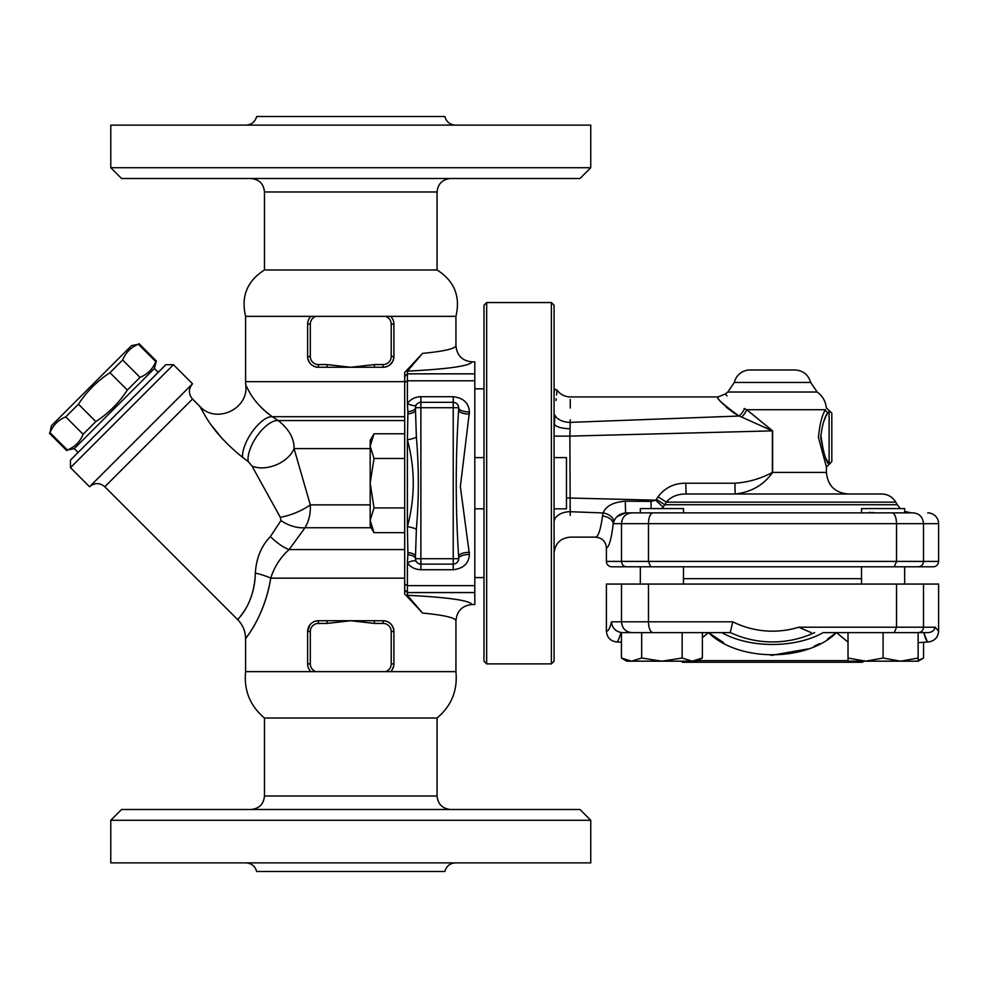 <?xml version="1.0" encoding="UTF-8"?>
<svg xmlns="http://www.w3.org/2000/svg" width="988" height="988" viewBox="0 0 988 988"><rect width="100%" height="100%" fill="white"/><g stroke="black" fill="none" stroke-linecap="round" stroke-linejoin="round"><path stroke-width="1.48" d="M251.001 178.507C259.177 179.322 263.673 183.817 264.475 191.993L437.054 191.993L437.054 269.971L264.475 269.971C247.173 280.963 240.887 296.425 245.604 316.358L245.604 381.664L404.697 381.664M437.054 269.971C454.356 280.963 460.643 296.425 455.925 316.358L245.604 316.358M437.054 191.993C437.906 183.867 442.402 179.371 450.54 178.507M121.561 178.507L579.968 178.507L590.75 167.725L110.78 167.725L121.561 178.507M590.75 167.725L590.75 125.118L110.78 125.118L110.78 167.725M455.443 125.118C449.886 124.735 446.366 121.857 444.872 116.498L256.658 116.498C255.151 121.833 251.631 124.71 246.086 125.118M551.39 302.55L551.39 663.874L486.664 663.874L486.664 302.55L551.39 302.55L554.083 305.243L554.083 661.182L551.39 663.874M472.103 604.557C469.794 600.432 448.231 597.345 407.389 595.295L407.389 592.578L474.808 592.578L474.808 604.557L472.103 604.557C462.273 605.521 456.876 610.942 455.925 620.797L455.925 671.642C457.753 690.402 451.467 705.864 437.054 718.029L264.475 718.029L264.475 796.007C263.673 804.183 259.177 808.678 251.001 809.493M474.808 592.578L474.808 361.867L472.103 361.867C462.273 360.904 456.876 355.495 455.925 345.627C455.382 348.678 444.254 351.271 422.543 353.395L407.389 371.142C448.231 369.08 469.794 365.992 472.103 361.867M199.811 406.34L204.887 415.306C213.186 429.768 225.746 443.773 242.554 457.321A26.96 10.942 123 0 1 252.73 431.089A26.96 10.942 123 0 1 272.293 416.689C261.659 408.983 253.83 400.399 248.815 390.927L245.74 385.024C249.087 408.983 215.94 424.358 199.811 406.34L192.512 399.041L104.802 486.751L237.7 619.649C242.863 624.959 245.493 631.32 245.604 638.717L245.604 671.642L455.925 671.642M450.54 809.493C442.402 808.629 437.906 804.133 437.054 796.007L264.475 796.007M590.75 820.275L579.968 809.493L121.561 809.493L110.78 820.275L590.75 820.275L590.75 862.882L110.78 862.882L110.78 820.275M437.054 718.029L437.054 796.007M455.443 862.882C449.886 863.265 446.366 866.143 444.872 871.502L256.658 871.502C255.151 866.167 251.631 863.29 246.086 862.882M407.389 595.295L422.543 613.042C444.254 615.166 455.382 617.747 455.925 620.797M474.808 508.832L483.972 508.832M486.664 302.55L483.972 305.243L483.972 661.182L486.664 663.874M309.368 318.247L310.924 316.358L316.123 316.358L310.924 316.358A10.782 10.782 0 0 0 307.626 324.126L307.898 321.718M391.211 324.126L391.211 356.483A8.089 8.089 0 0 1 383.122 364.572L374.427 364.572L374.427 367.264L383.122 367.264A10.782 10.782 0 0 0 393.916 356.483L393.916 324.126L391.211 324.126A8.089 8.089 0 0 0 385.406 316.358L390.618 316.358L392.014 318M350.765 316.358L316.123 316.358A8.089 8.089 0 0 0 310.318 324.126L307.626 324.126L307.626 356.483A10.782 10.782 0 0 0 318.408 367.264L327.102 367.264L327.102 364.572L318.408 364.572A8.089 8.089 0 0 1 310.318 356.483L310.318 324.126M391.211 356.483L393.916 356.483C393.15 363.152 389.556 366.746 383.122 367.264L350.765 367.264L327.102 364.572M307.787 665.739L307.626 663.874A10.782 10.782 0 0 0 310.924 671.642M317.531 620.773L314.246 621.576M311.739 623.045L310.541 624.144M392.026 669.963L393.718 665.912M390.618 671.642A10.782 10.782 0 0 0 393.916 663.874L393.891 630.937M393.545 628.726L392.644 626.454M389.791 623.045L387.296 621.576M383.999 620.773L374.427 620.736L374.427 623.428L383.122 623.428A8.089 8.089 0 0 1 391.211 631.517L391.211 663.874A8.089 8.089 0 0 1 385.406 671.642M393.916 631.517A10.782 10.782 0 0 0 383.122 620.736C389.556 621.254 393.15 624.848 393.916 631.517L391.211 631.517M327.102 623.428L350.765 620.736L318.408 620.736L318.408 623.428L327.102 623.428L327.102 620.736L318.408 620.736A10.782 10.782 0 0 0 307.626 631.517L307.626 663.874L310.318 663.874L310.318 631.517L307.626 631.517L309.874 624.935L311.899 622.922M374.427 623.428L350.765 620.736L374.427 620.736M393.755 322.261L393.916 324.126A10.782 10.782 0 0 0 390.618 316.358M374.427 364.572L350.765 367.264L318.408 367.264C311.973 366.746 308.38 363.152 307.626 356.483L307.626 356.903M307.997 359.286L308.898 361.559M311.739 364.955L314.246 366.425M317.531 367.227L318.408 367.264L318.408 364.572M384.011 367.227L387.296 366.425M389.791 364.955L392.644 361.546M393.545 359.274L393.891 357.063M51.413 425.729L131.49 345.652L138.406 344.244C130.947 347.282 125.698 352.531 122.66 359.99L109.964 372.686C97.244 380.985 86.746 391.483 78.46 404.191L65.751 416.899C58.292 419.937 53.043 425.186 50.005 432.645L51.413 425.729M158.191 372.34L154.375 368.536L74.298 448.614L67.382 450.022C74.841 446.984 80.09 441.735 83.128 434.275L95.836 421.567C108.544 413.28 119.042 402.783 127.341 390.062L140.037 377.367C147.496 374.329 152.745 369.08 155.783 361.62L156.388 361.015L139.012 343.639M140.037 377.367L122.66 359.99M155.783 361.62L138.406 344.244M127.341 390.062L109.964 372.686M95.836 421.567L78.46 404.191M83.128 434.275L65.751 416.899M67.382 450.022L50.005 432.645M78.114 452.43L74.298 448.614M422.543 353.395L404.697 372.476L404.697 593.949L422.543 613.042M242.554 457.321L248.186 461.52L251.989 466.04L280.283 517.304L280.963 520.553L270.379 536.595C261.314 545.932 256.3 558.096 255.336 573.065A26.96 6.076 -168.6 0 1 270.749 578.165C264.796 615.672 246.086 637.482 245.703 638.581C242.887 641.2 263.845 619.735 270.749 578.165L270.7 578.437M415.713 560.258L415.479 558.714A10.782 4.248 0 0 0 407.871 554.651L407.389 562.901C410.477 567.198 414.972 569.471 420.876 569.73L453.233 569.73C463.397 568.52 468.794 563.432 469.411 554.466L460.359 486.615L469.411 411.971A10.782 4.248 0 0 1 458.63 407.711A5.397 5.397 0 0 0 453.233 402.314L420.876 402.314L420.876 396.694C414.972 396.954 410.477 399.226 407.389 403.524L407.389 371.142M260.931 407.217L264.154 410.341M265.747 411.737L268.662 414.108M222.411 438.845L212.074 426.112M201.083 408.711L200.552 407.735M248.186 461.52A26.96 11.658 123.4 0 1 257.831 434.942A26.96 11.658 123.4 0 1 278.27 420.579L272.293 416.689L404.697 416.689M251.989 466.04A26.96 17.623 157.5 0 0 294.066 448.601C294.239 438.45 288.978 429.113 278.27 420.579L404.697 420.579M280.283 517.304A26.96 8.435 157.5 0 0 310.306 504.868L294.066 448.601L370.179 448.601M280.963 520.553A26.96 16.327 -152.1 0 0 305.033 527.74C309.009 520.824 310.763 513.204 310.306 504.868L370.179 504.868M270.379 536.595A26.96 8.62 -135.7 0 0 289.076 549.563L305.033 527.74L371.167 527.74M404.697 578.165L270.749 578.165C274.17 567.112 280.271 557.578 289.076 549.563L404.697 549.563M258.362 556.503L258.794 555.318M255.336 573.065C254.274 607.015 235.181 621.23 237.787 619.55C238.034 618.698 254.682 603.754 255.336 573.065M237.7 619.649L238.812 618.365M240.084 616.796L243.69 611.856M254.521 583.192L254.719 581.66M192.512 399.041C188.399 393.953 188.399 388.864 192.512 383.789L89.55 486.751C94.638 482.576 99.714 482.576 104.802 486.751M173.443 364.72L165.811 364.72L70.481 460.05L70.481 467.682L173.443 364.72L192.512 383.789M455.925 316.358L455.925 345.627M554.083 508.832L566.482 508.832L566.482 457.592L554.083 457.592M374.007 433.769L370.179 446.131L370.179 440.389L374.007 433.769L404.697 433.769M374.007 458.494L370.179 483.218L370.179 446.131L374.007 458.494L404.697 458.494M374.007 532.656L370.179 526.036L370.179 520.293L374.007 532.656L404.697 532.656M374.007 507.931L370.179 520.293L370.179 483.218L374.007 507.931L404.697 507.931M874.676 512.723L872.219 512.562M870.502 512.451L869.045 512.389M861.981 512.871L904.662 512.871L861.511 512.871L861.511 508.561L904.662 508.561L904.662 511.438L911.319 512.871M918.371 566.803C921.483 566.482 923.187 564.679 923.496 561.406L606.397 561.406A5.434 5.397 0 0 0 611.831 566.803L933.166 566.803A5.434 5.397 180 0 0 938.6 561.406L923.496 561.406L923.496 523.665C922.878 517.119 919.458 513.525 913.245 512.871L625.565 512.871L640.335 512.871L640.335 508.561L683.474 508.561L683.474 512.871L640.335 512.871L682.98 512.871M683.017 512.871L666.369 512.871M570.027 505.387L570.2 511.71C570.274 545.302 570.274 545.302 570.2 511.71L569.866 436.116L772.616 430.867L746.755 409.724A10.782 4.582 -59.7 0 1 741.618 417.06L772.369 430.867L772.369 472.425C760.674 478.723 748.188 482.317 734.924 483.218L685.82 483.218C674.187 483.132 664.936 487.664 658.045 496.803L656.365 499.372L664.714 504.72L666.369 502.151L663.096 507.153L655.711 500.175L651.03 501.41L651.08 508.561M895.795 502.151C892.572 496.927 887.891 494.21 881.753 494L686.08 494C677.546 493.951 670.976 496.668 666.369 502.151L895.795 502.151L897.265 504.72L664.714 504.72M418.443 402.894L419.357 402.536M469.411 554.466A10.782 4.248 0 0 0 458.63 558.714L458.63 556.454A10.782 4.125 -0 0 1 469.411 552.329M458.432 560.122L458.024 561.184M415.479 556.454L416.38 529.247C418.986 498.557 418.986 467.867 416.38 437.178L415.479 409.983A10.782 4.125 0 0 1 407.871 413.923L407.389 439.771C415.207 468.732 415.207 497.693 407.389 526.653L407.871 552.502A10.782 4.125 180 0 1 415.479 556.454L415.479 558.714A5.397 5.397 0 0 0 420.876 564.111L418.369 563.493M469.411 414.108A10.782 4.125 0 0 1 458.63 409.983C455.443 458.803 455.443 507.622 458.63 556.454M469.411 411.971C468.769 402.981 463.384 397.892 453.233 396.694L453.233 402.314L454.9 402.585M454.986 402.61L456.258 403.252M456.827 403.684L457.79 404.833M458.111 405.426L458.63 407.711A5.397 5.397 0 0 0 453.233 402.314L453.233 407.711L458.63 407.711L458.63 409.983M407.871 552.502L407.871 554.651M416.38 404.734A10.782 4.088 -146.4 0 1 407.389 403.524L407.871 411.774A10.782 4.248 180 0 0 415.479 407.711L415.701 406.179M407.871 411.774L407.871 413.923M416.38 529.247A10.782 2.556 -170.7 0 0 407.389 526.653L407.389 439.771A10.782 2.556 -9.3 0 0 416.38 437.178M404.697 589.885L407.389 592.578L407.389 562.901A10.782 4.088 -33.6 0 1 416.38 561.703M453.233 569.73L453.233 564.111L420.876 564.111L420.876 402.314A5.397 5.397 0 0 0 415.479 407.711L415.479 409.983M453.233 564.111A5.397 5.397 0 0 0 458.63 558.714L453.233 558.714L453.233 564.111M554.083 393.977C555.021 387.135 555.021 387.135 554.083 393.977L554.095 393.903M554.379 391.73L554.54 390.618M640.335 584.069L640.335 566.803L904.662 566.803L904.662 584.069L904.662 566.803M861.511 584.069L861.511 566.803M650.697 566.803L648.461 561.406L648.461 523.665C648.733 517.119 650.215 513.525 652.932 512.871L892.065 512.871C894.77 513.525 896.264 517.119 896.536 523.665L938.6 523.665A10.868 10.782 180 0 0 927.732 512.871M640.335 512.871L631.752 512.871C625.528 513.525 622.119 517.119 621.489 523.665L896.536 523.665L896.536 561.406L894.301 566.803M702.382 658.045L696.96 661.182L692.267 661.182L702.382 658.045L702.382 632.604M621.427 658.045L631.554 661.182L626.849 661.182L621.427 658.045L621.427 632.604L682.152 632.604L682.152 658.045L692.267 661.182L661.911 661.182L682.152 658.045M641.669 658.045L661.911 661.182L631.554 661.182L641.669 658.045L641.669 632.604M848.025 658.045L865.562 661.182L848.025 661.182L848.025 632.604M883.087 658.045L900.611 661.182L865.562 661.182L883.087 658.045L883.087 632.604L894.301 632.604L896.536 627.207L896.536 584.069L606.397 584.069L606.397 631.159C606.953 637.384 610.325 640.977 616.512 641.941L621.427 642.274M918.136 658.045L918.136 661.182L900.611 661.182L918.136 658.045L918.136 632.604L923.829 632.604L927.115 641.224L928.485 641.941C926.855 642.002 925.299 638.89 923.829 632.604M918.136 660.466L923.558 658.045L923.558 642.274M923.558 658.045L918.136 661.182L913.443 661.182M682.152 632.604L730.231 632.604L732.763 621.81L611.486 621.81C612.066 627.713 615.302 631.283 621.193 632.518L617.883 641.224L616.512 641.941M702.382 637.569L708.52 632.641L721.796 632.604C749.781 648.424 795.216 648.424 823.202 632.604L883.087 632.604M894.301 632.604L928.288 632.604C932.055 632.246 934.339 630.455 935.142 627.207L938.6 631.159C938.044 637.384 934.673 640.977 928.485 641.941L918.136 642.657M661.812 508.561L663.096 507.153M938.6 631.159L938.6 584.069L896.536 584.069M640.335 566.803L626.627 566.803C623.514 566.482 621.798 564.679 621.489 561.406L621.489 523.665L613.239 523.665A10.782 7.509 6.8 0 0 602.507 516.119C600.581 529.852 598.259 536.855 595.529 537.139C602.112 537.768 605.743 541.362 606.397 547.92C609.065 547.253 611.35 539.164 613.239 523.665L613.795 521.862A10.782 6.978 15.5 0 0 603.223 512.945L602.507 516.119M681.35 661.182L682.436 662.256L862.561 662.256L864.179 660.639M848.025 660.639L697.899 660.639M723.5 642.583L708.52 632.641C738.444 662.108 806.554 662.108 836.466 632.641L827.623 638.927M819.694 643.559L814.1 646.313M807.776 648.943L771.023 655.427M836.466 632.604L848.025 642.114M798.823 627.244L811.148 632.604M648.461 584.069L648.461 621.81C648.733 628.356 650.215 631.95 652.932 632.604M622.514 632.604L621.193 632.518M923.496 584.069L923.496 627.207L935.142 627.207M918.371 632.604C921.483 632.271 923.187 630.48 923.496 627.207L798.773 627.207A89.056 89.056 0 0 1 732.763 621.81M631.752 632.604C625.528 631.95 622.119 628.356 621.489 621.81L621.489 584.069M554.083 430.435L554.898 415.256C557.615 382.06 557.615 382.06 554.898 415.256L554.083 414.775M554.083 388.84L557.084 390.137L556.528 394.891M556.133 398.781L555.972 400.436M554.91 414.935L554.898 415.256A16.178 10.349 -0 0 0 570.2 422.37C570.274 388.778 570.274 388.778 570.2 422.37L738.975 416.034A10.782 5.212 120.7 0 0 744.532 408.674C718.449 389.927 718.449 389.927 744.532 408.674L744.125 408.476M554.28 424.494L554.219 425.495M554.132 427.458L554.083 430.422M554.083 436.116L569.866 436.116L570.2 421.654M734.924 483.218L735.183 494L686.08 494L685.82 483.218M734.319 382.442L810.679 382.442C808.308 374.65 803.059 370.488 794.92 369.957L750.065 369.957A16.178 16.178 0 0 0 734.319 382.442L727.81 392.026L725.365 394.002L727.02 395.855M741.618 417.06L738.975 416.034C722.636 404.043 715.645 397.695 718.004 396.978C716.819 399.066 723.809 405.413 738.975 416.034L736.678 414.75M735.27 413.91L726.378 407.352M735.183 494C751.238 492.197 763.712 485.009 772.616 472.425L772.616 430.867M658.045 496.803L666.369 502.151M727.81 392.026L817.187 392.026C822.609 395.978 825.672 401.276 826.351 407.933L831.822 413.108L831.822 461.643L829.117 464.335C826.499 462.742 823.708 453.764 820.732 437.375C822.09 425.346 824.535 416.973 828.092 412.243A2.692 2.47 26.4 0 1 825.449 409.724C826.66 407.352 826.66 407.352 825.449 409.724L746.755 409.724L744.532 408.674M613.795 521.862C615.549 516.699 619.464 513.698 625.565 512.871L617.006 516.675M595.529 537.139L570.261 537.139C560.431 538.102 555.046 543.499 554.083 553.317M625.565 512.871L625.318 501.188C613.153 502.176 605.78 506.091 603.223 512.945L570.2 511.71L570.212 515.403M651.03 501.41L625.318 501.188M570.249 399.411L570.237 408.019M570.2 419.838L570.2 420.666M606.397 561.406L606.397 547.92M570.2 511.71A16.178 10.349 0 0 0 554.083 522.059M656.365 499.372L655.711 500.175L566.482 497.952M825.449 409.724C822.065 414.923 819.731 424.148 818.435 437.375L826.425 467.04L826.425 472.425L772.369 472.425M828.117 412.206L828.092 412.243C829.364 409.81 829.364 409.81 828.092 412.243L826.227 415.874M825.338 417.751L823.708 421.728M820.806 434.955L823.745 453.109M826.129 458.679L829.117 464.335L826.425 467.04M938.6 561.406L938.6 523.665M393.916 663.874L391.211 663.874M383.122 620.736L383.122 623.428M316.123 671.642A8.089 8.089 0 0 1 310.318 663.874M310.318 631.517A8.089 8.089 0 0 1 318.408 623.428M383.122 367.264L383.122 364.572M310.318 356.483L307.626 356.483M474.808 373.847L407.389 373.847L404.697 376.539M420.876 564.111L420.876 569.73M453.233 396.694L420.876 396.694M474.808 585.637L407.389 585.637L404.697 584.106M404.697 382.319L407.389 380.8L474.808 380.8M420.876 402.314A5.397 5.397 0 0 0 415.479 407.711L453.233 407.711L453.233 558.714L415.479 558.714M861.511 578.672L683.474 578.672M730.305 632.567A99.813 99.813 0 0 0 814.631 632.604M611.486 621.81C609.88 628.331 608.188 631.443 606.397 631.159M554.083 423.938L554.305 424.087A16.178 5.558 0 0 0 570.027 428.73M829.117 410.415L829.117 464.335M264.475 191.993L264.475 269.971M483.972 388.84L474.808 388.84M483.972 577.585L474.808 577.585M245.604 671.642C243.777 690.402 250.063 705.864 264.475 718.029M474.808 457.592L483.972 457.592M154.375 368.536L156.388 361.015M66.776 450.627L49.4 433.25M245.74 385.024L245.604 381.664M70.481 467.682L89.55 486.751M683.474 584.069L683.474 566.803M904.662 512.871L904.662 508.561M897.265 504.72L900.315 508.561M725.365 394.002L717.98 396.929L570.261 396.929C564.778 396.793 560.381 394.521 557.084 390.137M826.425 472.425C827.709 485.528 834.897 492.716 848 494M817.187 392.026L810.679 382.442"/></g></svg>
